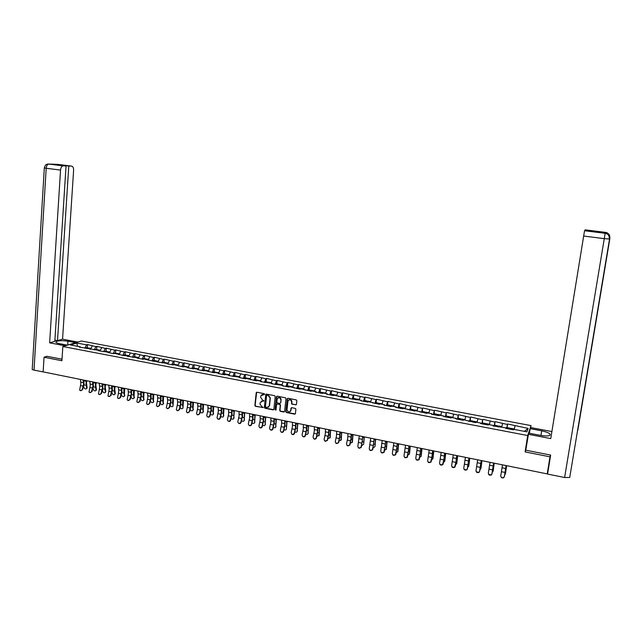 <?xml version="1.0" encoding="UTF-8"?>
<svg xmlns="http://www.w3.org/2000/svg" width="642" height="642" viewBox="0 0 642 642"><rect width="100%" height="100%" fill="white"/><g stroke="black" fill="none" stroke-linecap="round" stroke-linejoin="round"><path stroke-width="0.96" d="M264.624 394.252L264.199 393.658L256.936 392.246L256.222 392.647L254.866 405.519L255.476 406.354L263.228 407.485L261.88 406.627L259.93 403.938L260.042 402.879L262.466 401.049L263.934 400.833L262.57 400.062L260.62 397.366L260.829 395.833L264.624 394.252M295.665 404.933L296.443 404.356L296.853 400.744L296.227 399.886L287.985 398.289L287.215 398.851L285.802 411.683L286.42 412.525L294.638 414.17L295.416 413.592L295.906 409.211L295.28 408.392L291.757 407.694L290.978 408.272L290.738 410.431C289.229 412.621 287.985 412.381 287.014 409.684L287.945 401.226C289.454 399.043 290.698 399.284 291.677 401.948L291.516 403.401L292.142 404.235L296.283 404.733M525.108 451.912L550.001 456.815L547.225 473.9L43.134 371.878L44.049 357.225L61.905 360.74L62.844 346.519L527.692 435.533L525.108 451.912L525.838 449.665M275.217 396.531L274.607 395.681L266.478 394.108L265.748 394.557L264.376 407.413L264.986 408.256L273.083 409.869L273.837 409.371L275.217 396.531M277.192 396.186L285.377 397.775L285.995 398.626L284.591 411.442L283.82 412.012L280.321 411.313L279.711 410.463L280.273 405.287L279.655 404.436L277.344 403.987L276.582 404.492L275.988 409.981L275.025 409.748L276.437 396.692L277.192 396.186M530.725 427.564L531.03 425.598L527.692 435.533M531.03 425.598L81.39 340.998L62.844 346.519M506.987 428.134L507.621 423.985L506.554 428.519M507.621 423.985L528.109 428.399L526.922 431.841L513.64 429.321L513.439 429.835L505.711 428.358L505.936 427.853L493.104 425.959L493.353 425.453L488.466 424.522L488.201 425.028L480.601 423.576L480.874 423.078L476.019 422.155L475.738 422.653L463.684 419.804L463.372 420.293L455.892 418.873L456.213 418.383L451.438 417.477L451.109 417.958L443.686 416.546L444.031 416.064L439.288 415.165L438.935 415.639L431.568 414.234L431.938 413.761L427.235 412.87L426.858 413.336L415.278 410.591L414.876 411.057L403.417 408.336L402.991 408.793L395.801 407.421L396.234 406.964L391.644 406.097L391.203 406.538L384.06 405.182L384.518 404.733L379.96 403.866L379.494 404.316L368.372 401.659L367.882 402.101L360.852 400.76L361.358 400.327L349.384 398.578L349.906 398.144L345.452 397.302L344.923 397.727L334.129 395.143L333.575 395.56L326.706 394.252L327.268 393.835L322.886 393L322.316 393.418L315.495 392.118L316.081 391.708L311.731 390.882L311.137 391.283L300.657 388.771L300.047 389.172L289.662 386.677L289.036 387.078L282.376 385.802L283.01 385.417L271.494 383.731L272.152 383.346L260.7 381.677L261.374 381.292L257.185 380.497L256.503 380.875L246.52 378.467L245.814 378.836L239.346 377.608L240.06 377.239L228.785 375.594L229.515 375.233L225.414 374.447L224.684 374.816L218.304 373.596L219.05 373.235L214.982 372.464L214.227 372.817L204.621 370.49L203.851 370.843L197.575 369.648L198.354 369.294L194.341 368.532L193.555 368.885L187.32 367.697L188.114 367.344L184.134 366.59L183.331 366.935L173.998 364.656L173.18 365.001L167.032 363.829L167.859 363.492L156.993 361.919L157.844 361.582L153.093 361.173L144.025 358.95L143.158 359.279L137.139 358.132L138.022 357.811L127.325 356.262L128.215 355.941L123.497 355.532L114.685 353.365L113.77 353.678L107.888 352.554L108.803 352.249L98.266 350.725L99.205 350.42L79.239 347.097L80.202 346.8L70.411 344.939L76.847 343.021L86.55 344.85L84.816 348.165M87.264 347.747L87.481 344.561L86.55 344.85M87.481 344.561L95.923 346.624L94.205 349.954M96.613 349.529L96.846 346.335L95.923 346.624M96.846 346.335L105.368 348.413L103.667 351.752M106.034 351.326L106.275 348.116L105.368 348.413M106.275 348.116L114.87 350.211L113.193 353.565M115.528 353.124L115.769 349.914L114.87 350.211M115.769 349.914L124.444 352.025L122.782 355.395M125.078 354.946L125.326 351.72L124.444 352.025M125.326 351.72L134.09 353.846L132.437 357.233M134.692 356.775L134.956 353.541L134.09 353.846M134.956 353.541L143.792 355.684L142.163 359.087M144.386 358.613L144.643 355.371L143.792 355.684M144.643 355.371L153.574 357.53L151.961 360.956M154.136 360.475L154.409 357.217L153.574 357.53M154.409 357.217L163.413 359.4L161.824 362.834M163.959 362.345L164.24 359.071L163.413 359.4M164.24 359.071L173.332 361.269L171.759 364.728M173.854 364.223L174.134 360.948L173.332 361.269M174.134 360.948L183.315 363.163L181.758 366.638M183.813 366.117L184.11 362.826L183.315 363.163M184.11 362.826L193.378 365.065L191.838 368.556M193.852 368.026L194.149 364.728L193.378 365.065M194.149 364.728L203.506 366.983L201.989 370.49M203.955 369.952L204.26 366.638L203.506 366.983M204.26 366.638L213.706 368.909L212.205 372.44M214.131 371.887L214.452 368.564L213.706 368.909M214.452 368.564L223.986 370.859L222.501 374.398M224.387 373.837L224.708 370.506L223.986 370.859M224.708 370.506L234.33 372.817L232.877 376.373M234.715 375.803L235.044 372.456L234.33 372.817M235.044 372.456L244.762 374.784L243.318 378.363M245.116 377.777L245.453 374.422L244.762 374.784M245.453 374.422L255.259 376.774L253.847 380.369M255.588 379.767L255.933 376.405L255.259 376.774M255.933 376.405L265.844 378.772L264.448 382.391M266.141 381.781L266.494 378.403L265.844 378.772M266.494 378.403L276.493 380.794L275.121 384.422M276.774 383.804L277.135 380.417L276.493 380.794M277.135 380.417L287.231 382.825L285.883 386.476M287.48 385.834L287.857 382.439L287.231 382.825M287.857 382.439L298.048 384.871L296.716 388.538M298.273 387.888L298.65 384.486L298.048 384.871M298.65 384.486L308.946 386.933L307.638 390.617M309.139 389.959L309.524 386.54L308.946 386.933M309.524 386.54L319.917 389.004L318.641 392.719M320.085 392.037L320.486 388.611L319.917 389.004M320.486 388.611L330.975 391.098L329.723 394.83M331.12 394.14L331.521 390.697L330.975 391.098M331.521 390.697L342.122 393.209L340.886 396.957M342.234 396.25L342.643 392.8L342.122 393.209M342.643 392.8L353.349 395.336L352.137 399.099M353.429 398.385L353.854 394.918L353.349 395.336M353.854 394.918L364.656 397.47L363.476 401.258M364.712 400.528L365.146 397.053L364.656 397.47M365.146 397.053L376.06 399.629L374.896 403.433M376.076 402.695L376.525 399.204L376.06 399.629M376.525 399.204L387.543 401.804L386.412 405.632M387.535 404.869L387.985 401.37L387.543 401.804M387.985 401.37L399.115 403.995L398.008 407.839M399.075 407.068L399.541 403.553L399.115 403.995M399.541 403.553L410.776 406.201L409.692 410.069M410.703 409.275L410.776 406.201M411.177 405.752L422.524 408.424L421.473 412.308M422.428 411.506L422.524 408.424M422.909 407.975L434.369 410.663L433.342 414.572M437.234 415.31L437.09 414.299L434.152 413.737L434.369 410.663M434.73 410.206L446.302 412.918L445.307 416.851M449.159 417.589L449.039 416.57L446.086 416.008L446.302 412.918M446.639 412.461L458.332 415.197L457.369 419.154M458.131 418.303L458.332 415.197M458.645 414.724L470.458 417.493L469.519 421.465M470.289 420.614L470.458 417.493M470.747 417.011L482.672 419.804L481.765 423.8M482.399 422.982L482.672 419.804M482.936 419.322L494.99 422.131L494.107 426.152M494.653 425.453L494.99 422.131M495.231 421.642L507.405 424.482M505.904 428.399L505.936 427.853M502.534 423.559L501.787 427.058M493.337 426.007L493.353 425.453M490.167 421.216L489.389 424.699M480.866 423.632L480.874 423.078M477.889 418.897L477.086 422.356M468.499 421.272L468.491 420.727M465.707 416.594L464.88 420.037M456.229 418.937L456.213 418.383M453.621 414.307L452.771 417.725M444.055 416.61L444.031 416.064M441.624 412.036L440.805 415.23M431.978 414.315L431.938 413.761M429.731 409.781L428.856 413.079M419.988 412.028L419.948 411.482M417.918 407.55L416.995 410.92M408.103 409.765L408.047 409.219M406.201 405.335L405.254 408.681M396.307 407.518L396.234 406.964M394.581 403.136L393.61 406.466M384.598 405.287L384.518 404.733M383.041 400.953L382.046 404.267M372.978 403.072L372.89 402.526M371.59 398.786L370.578 402.085M361.454 400.873L361.358 400.327M360.226 396.636L359.191 399.918M350.01 398.698L349.906 398.144M348.951 394.501L347.892 397.767M338.663 396.531L338.543 395.986M337.756 392.382L336.673 395.632M327.396 394.389L327.268 393.835M326.642 390.28L325.542 393.506M316.217 392.254L316.081 391.708M315.615 388.193L314.5 391.403M305.119 390.143L304.974 389.598M304.669 386.123L303.53 389.317M294.108 388.041L293.956 387.495M293.811 384.068L292.648 387.246M283.17 385.962L283.01 385.417M283.026 382.03L281.846 385.192M272.32 383.892L272.152 383.346M272.32 380L271.125 383.146M261.551 381.838L261.374 381.292M261.695 377.994L260.475 381.123M250.862 379.799L250.677 379.262M251.142 375.995L249.907 379.109M240.252 377.777L240.06 377.239M240.67 374.013L239.418 377.111M229.724 375.771L229.515 375.233M230.277 372.047L229.001 375.129M219.267 373.78L219.05 373.235M219.957 370.097L218.665 373.163M208.883 371.806L208.666 371.261M209.709 368.155L208.401 371.212M198.579 369.84L198.354 369.294M199.534 366.229L198.209 369.27M188.347 367.89L189.438 364.319M178.195 365.956L177.954 365.41M179.407 362.425L178.003 365.531M168.108 364.03L167.859 363.492M169.448 360.539L167.971 363.741M158.101 362.128L157.844 361.582M159.561 358.669L158.02 361.96M148.158 360.234L147.893 359.689M149.738 356.808L148.133 360.186M138.287 358.348L138.022 357.811M139.988 354.962L138.351 358.364M128.488 356.487L128.215 355.941M130.31 353.132L128.657 356.519M118.754 354.633L118.473 354.087M120.696 351.31L119.019 354.681M109.092 352.787L108.803 352.249M111.146 349.505L109.461 352.859M99.502 350.957L99.205 350.42M101.669 347.715L99.959 351.046M89.976 349.144L89.671 348.606M92.247 345.934L90.53 349.248M80.515 347.346L80.202 346.8M76.847 343.021L77.53 346.295M47.179 356.262L44.049 357.225M550.001 456.815L550.411 455.026M547.225 473.9L548.196 470.249M515.012 425.919L514.29 429.442M528.109 428.399L524.426 431.368M291.869 401.098L291.781 401.908M291.62 403.312L291.572 403.762M290.842 410.35L290.786 410.912M264.528 394.493L261.84 394.637M261.133 401.226L263.846 401.073M256.639 392.262L255.131 405.351L255.741 406.193L263.156 407.63M266.165 394.124L264.64 407.245L265.242 408.087L273.685 409.676M267.128 395.247L266.599 395.649L265.419 406.827L266.839 407.614L269.215 406.097L270.089 398.136L268.131 395.44L266.952 395.247M268.476 407.245L269.271 405.784M267.393 395.087L268.388 395.279L270.346 397.976L269.528 405.624M276.999 404.003L279.904 404.275L280.522 405.118L279.96 410.294L280.57 411.145L284.43 411.811M276.863 396.21L275.282 409.58L275.908 410.166M280.859 399.902C279.992 397.286 278.764 396.989 277.183 399.003L276.838 402.141L277.448 402.991L279.768 403.441L280.53 402.911L281.108 399.733C280.819 397.759 279.808 397.117 278.074 397.791M281.108 399.733L280.787 402.703M288.836 399.878C290.569 399.163 291.596 399.797 291.917 401.78L291.765 403.232L292.383 404.075L295.906 404.765M290.136 411.594L290.738 410.431M291.388 407.726L290.987 410.254M287.632 398.313L286.051 411.506L286.669 412.357L295.264 413.962M83.669 386.083L83.966 387.535C84.816 389.028 85.699 389.373 86.63 388.554L87.095 387.559L86.453 383.057L86.895 380.738M86.469 380.65L85.988 383.234L86.646 388.089M87.095 387.559L86.742 388.426M89.238 348.237L88.187 348.325M86.718 347.651L85.819 347.948M89.744 348.221L88.909 348.462M80.419 379.43L80.86 383.611L79.64 390.119C80.619 391.026 81.478 390.809 82.216 389.461L83.564 384.157L83.123 379.976M83.677 380.088L84.03 383.98L82.617 389.654L80.362 390.657M67.683 345.075L67.94 341.215C62.507 340.412 58.566 340.533 56.119 341.584C55.324 342.338 56.448 343.029 59.489 343.663L67.37 345.171M67.94 341.215L75.724 342.684M77.818 342.066L62.555 339.185L57.515 340.613L68.782 166.021L71.623 166.109L57.491 164.352L48.824 164.055L62.996 165.853C61.64 166.198 60.813 167.602 60.541 170.074L46.192 168.268L34.01 370.113L45.983 372.456M54.899 340.116L57.515 340.613M60.91 165.299L66.054 165.933L54.819 341.375L49.643 342.844L60.541 170.074M65.195 345.813L49.643 342.844M62.555 339.185L73.605 170.379C73.637 167.835 72.979 166.406 71.623 166.109M34.01 370.113C32.421 369.76 31.835 369.351 32.252 368.893L44.314 167.963M66.054 165.933L63.165 165.845M60.926 165.042L68.782 166.021M46.994 356.318L62.009 359.175M48.062 164.047L48.824 164.055M577.672 429.867L569.719 477.471L564.615 477.512L547.578 474.069L550.659 455.074L525.758 450.186L528.655 433.125L540.387 435.356C544.93 436.151 548.075 436.159 549.825 435.388C551.077 433.864 548.372 432.339 541.688 430.83L530.164 428.647L530.533 427.532L551.887 431.56M528.262 434.289L550.748 438.59L584.541 230.711L596.009 231.818L585.055 229.836L605.422 232.372M529.433 433.27L530.164 428.647M604.122 232.211L603.962 233.118L604.122 232.211L605.43 232.372C608.544 233.062 610.012 234.932 609.844 237.981M577.84 430.244L609.788 239.041C609.972 235.911 608.48 234.001 605.302 233.287L603.953 233.158M93.026 388.129L93.283 389.445C94.141 390.954 95.032 391.291 95.971 390.456L96.428 389.477L95.81 384.959L96.252 382.632M95.827 382.544L95.345 385.144L95.987 389.999M96.428 389.477L96.067 390.336M98.619 350.026L97.584 350.115M96.091 349.433L95.112 349.826M99.133 350.01L98.306 350.251M102.439 390.2L102.664 391.371C103.531 392.896 104.437 393.225 105.368 392.366L105.818 391.395L105.224 386.877L105.673 384.542M105.256 384.454L104.774 387.062L105.384 391.933M105.818 391.395L105.457 392.262M108.073 351.832L107.045 351.912M105.521 351.222L104.494 351.72M108.586 351.808L107.776 352.057M111.925 392.278L112.109 393.305C112.992 394.846 113.899 395.175 114.838 394.284L115.279 393.337L114.709 388.803L115.159 386.46M114.749 386.372L114.26 388.988L114.846 393.867M115.279 393.337L114.91 394.196M117.598 353.654L116.579 353.726M115.022 353.028L113.939 353.622M118.112 353.622L117.309 353.87M121.466 394.381L121.619 395.263C122.51 396.812 123.425 397.133 124.371 396.218L124.709 388.394M124.307 388.306L123.818 390.93L124.379 395.825M124.805 395.287L124.428 396.146M127.18 355.483L126.169 355.556M124.588 354.849L123.473 355.532M127.702 355.443L126.907 355.7M131.08 396.507L131.201 397.221C132.1 398.794 133.022 399.107 133.969 398.168L134.322 390.336M133.929 390.256L133.448 392.888L133.977 397.791M134.395 397.254L134.009 398.112M136.834 357.329L135.831 357.393M134.218 356.687L133.127 357.369M137.356 357.281L136.577 357.538M89.816 381.332L90.241 385.521L89.013 392.029C89.992 392.976 90.859 392.768 91.613 391.395L92.954 386.075L92.536 381.878M93.082 381.99L93.419 385.89L92.015 391.596L89.744 392.591M99.277 383.242L99.679 387.447L98.443 393.947C99.43 394.934 100.304 394.734 101.083 393.345L102.415 388.001L102.022 383.804M102.551 383.908L102.872 387.816L101.468 393.538L99.189 394.541M108.811 385.176L109.188 389.381L107.944 395.873C108.923 396.908 109.814 396.716 110.609 395.312L111.941 389.943L111.572 385.73M112.093 385.834L112.398 389.758L110.994 395.504L108.699 396.507M118.401 387.118L118.762 391.339L117.51 397.815C118.489 398.891 119.396 398.714 120.206 397.286L121.539 391.901L121.186 387.68M121.699 387.784L121.98 391.716L120.584 397.478L118.28 398.481M128.063 389.068L128.408 393.305L127.14 399.765C128.119 400.897 129.034 400.728 129.877 399.276L131.201 393.875L130.864 389.638M131.369 389.742L131.634 393.682L130.246 399.468L127.919 400.472M140.758 398.658L140.847 399.204C141.754 400.793 142.685 401.098 143.631 400.135L144.009 392.294M143.623 392.222L143.134 394.862L143.639 399.773M144.057 399.228L143.664 400.086M146.553 359.191L145.565 359.247M143.92 358.525L142.837 359.215M147.074 359.127L146.312 359.392M137.797 391.042L138.118 395.279L136.842 401.723C137.821 402.911 138.744 402.759 139.611 401.282L140.927 395.857L140.614 391.612M141.112 391.708L141.36 395.665L139.972 401.475L137.637 402.478M150.501 400.833L150.557 401.194C151.48 402.799 152.411 403.104 153.366 402.109L153.759 394.268M153.382 394.196L152.892 396.844L153.374 401.772M153.783 401.226L153.39 402.077M156.343 361.061L155.364 361.109M153.687 360.387L152.627 361.085M156.865 360.989L156.118 361.253M147.596 393.024L147.893 397.278L146.609 403.698C147.588 404.933 148.519 404.805 149.409 403.304L150.726 397.855L150.437 393.594M150.918 393.698L151.151 397.655L149.763 403.489L147.411 404.5M160.315 403.032L160.34 403.2C161.27 404.821 162.217 405.118 163.164 404.099L163.582 396.258M163.212 396.186L162.723 398.842L163.172 403.778M163.574 403.232L163.18 404.083M166.198 362.947L165.227 362.995M163.525 362.257L162.482 362.963M166.727 362.866L165.989 363.139M157.467 395.023L157.739 399.284L156.447 405.68C157.418 406.98 158.365 406.859 159.28 405.335L160.596 399.862L160.323 395.6M160.797 395.697L161.006 399.669L159.625 405.519L157.266 406.53M170.194 405.254C171.157 406.868 172.112 407.148 173.035 406.097L173.476 398.257M173.107 398.184L172.626 400.857L173.043 405.808M176.125 364.849L175.17 364.881M173.436 364.142L172.409 364.849M176.654 364.752L175.932 365.025M167.401 397.029L167.658 401.306L166.35 407.678C167.313 409.034 168.276 408.938 169.223 407.381L170.531 401.892L170.282 397.615M170.748 397.711L170.941 401.691L169.56 407.566L167.185 408.577M180.153 407.461C181.221 408.954 182.159 409.171 182.978 408.111L183.435 400.279M183.082 400.207L182.593 402.887L182.978 407.847M186.124 366.767L185.177 366.791M183.411 366.044L182.4 366.759M186.653 366.654L185.947 366.935M177.417 399.059L177.641 403.345L176.333 409.676C177.28 411.105 178.251 411.024 179.238 409.444L180.538 403.93L180.314 399.645M180.771 399.733L180.94 403.73L179.567 409.628L177.168 410.639M190.192 409.652C191.332 411.049 192.263 411.209 192.993 410.142L193.467 402.309M193.122 402.237L192.632 404.925L192.993 409.901M193.37 409.339L192.985 410.174L193.378 409.58M196.195 368.693L195.256 368.709M193.459 367.954L192.472 368.677M196.725 368.572L196.035 368.853M187.496 401.098L187.705 405.391L186.389 411.691C187.32 413.191 188.299 413.127 189.326 411.522L190.618 405.985L190.417 401.691M190.867 401.78L191.011 405.784L189.647 411.707L187.231 412.71M200.312 411.843C201.5 413.143 202.423 413.255 203.073 412.188L203.57 404.348M203.233 404.283L202.744 406.98L203.073 411.963M203.45 411.402L203.065 412.228M206.331 370.643L205.408 370.643M203.578 369.88L202.615 370.611M206.868 370.506L206.194 370.787M197.656 403.152L197.84 407.461L196.516 413.721C197.431 415.286 198.418 415.246 199.485 413.617L200.769 408.055L200.593 403.746M201.026 403.834L201.155 407.847L199.798 413.793L197.367 414.804M210.504 414.034C211.732 415.246 212.638 415.318 213.224 414.242L213.746 406.41M213.417 406.346L212.927 409.05L213.224 414.05M213.593 413.48L213.224 414.299M216.547 372.601L215.64 372.585M213.778 371.814L212.823 372.553M217.092 372.448L216.426 372.737M207.88 405.222L208.04 409.54L206.716 415.759C207.607 417.396 208.61 417.388 209.717 415.719L211.001 410.142L210.849 405.824M211.266 405.913L211.378 409.933L210.022 415.904C209.477 417.115 208.666 417.452 207.567 416.907M220.776 416.233C222.036 417.364 222.926 417.388 223.456 416.321L223.994 408.489M223.673 408.424L223.183 411.137L223.448 416.144M223.817 415.575L223.448 416.377M226.835 374.583L225.936 374.551M224.042 373.772L223.111 374.511M227.38 374.406L226.73 374.703M218.184 407.309L218.32 411.634L216.996 417.806C217.863 419.523 218.866 419.539 220.021 417.846L221.297 412.244L221.169 407.911M221.586 407.999L221.667 412.028L220.318 418.022C219.773 419.25 218.954 419.579 217.847 419.025M231.128 418.44C232.404 419.491 233.279 419.475 233.752 418.407L234.322 410.575M234.009 410.511L233.752 418.255M234.113 417.685L233.752 418.48M237.195 376.581L236.312 376.525M234.386 375.739L233.471 376.485M237.749 376.381L237.115 376.677M228.56 409.411L228.672 413.745L227.348 419.86C228.183 421.658 229.202 421.698 230.398 419.98L231.674 414.355L231.569 410.021M231.971 410.102L232.035 414.138L230.687 420.157C230.141 421.393 229.314 421.73 228.199 421.16M241.553 420.654C242.853 421.625 243.711 421.577 244.129 420.51L244.722 412.678M244.417 412.621L244.129 420.39M244.482 419.804L244.12 420.59M247.635 378.587L246.769 378.515M244.803 377.721L243.912 378.475M248.189 378.363L247.571 378.668M239.017 411.522L239.105 415.872L237.781 421.93C238.583 423.816 239.602 423.881 240.854 422.131L242.122 416.489L242.05 412.14M242.435 412.22L242.475 416.273L241.135 422.308C240.59 423.559 239.747 423.889 238.623 423.303M252.065 422.877C253.365 423.768 254.208 423.688 254.577 422.629L255.195 414.796M254.898 414.74L254.577 422.532M254.922 421.946L254.577 422.725M258.148 380.618L257.29 380.513M255.291 379.711L254.425 380.481M258.702 380.361L258.108 380.674M249.545 413.657L249.61 418.014L248.293 424.017C249.056 425.983 250.083 426.079 251.391 424.306L252.651 418.632L252.603 414.275M252.98 414.347L252.996 418.415L251.664 424.482C251.11 425.734 250.26 426.063 249.128 425.469M262.65 425.116C263.958 425.935 264.777 425.815 265.106 424.763L265.748 416.931M265.459 416.875L265.106 424.691M265.443 424.097L265.098 424.868M269.303 382.375L267.866 382.576M265.86 381.725L265.018 382.496M260.154 415.807L260.195 420.173L258.895 426.111C259.601 428.166 260.636 428.286 262 426.489L263.26 420.799L263.228 416.425M263.597 416.498L263.589 420.574L262.265 426.665C261.703 427.933 260.853 428.262 259.705 427.644M273.315 427.355C274.624 428.102 275.426 427.957 275.707 426.906L276.373 419.09M276.1 419.033L275.707 426.866M276.036 426.272L275.707 427.026M279.976 384.406L279.406 384.727L278.981 384.221L278.451 384.791M276.509 383.747L275.683 384.534M270.844 417.966L270.852 422.348L269.568 428.222C270.226 430.357 271.269 430.517 272.69 428.687L273.941 422.974L273.941 418.592M274.295 418.664L274.262 422.749L272.946 428.864C272.385 430.14 271.518 430.469 270.362 429.843M284.053 429.618C285.369 430.292 286.147 430.108 286.388 429.073L287.078 421.256M286.813 421.2L286.388 429.201M290.128 386.765L289.735 386.267L289.125 387.022M287.239 385.794L286.428 386.58M290.722 386.452L290.176 386.773M281.605 420.149L281.589 424.539L280.329 430.349C280.931 432.572 281.974 432.756 283.459 430.91L284.703 425.173L284.727 420.775M285.072 420.847L285.016 424.94L283.708 431.079C283.138 432.371 282.263 432.692 281.092 432.05M294.887 431.881C296.179 432.483 296.933 432.283 297.15 431.263L297.864 423.439M297.607 423.383L297.15 431.263M297.471 430.662L297.15 431.392M300.946 388.827L300.568 388.33L299.942 389.156M298.04 387.848L297.262 388.643M301.555 388.514L301.018 388.843M292.455 422.34L292.407 426.745L291.171 432.499C291.701 434.778 292.744 435.011 294.301 433.173L295.545 427.379L295.601 422.974M295.93 423.046L295.85 427.147L294.534 433.342C293.948 434.626 293.073 434.931 291.901 434.273M305.793 434.161C307.061 434.698 307.791 434.474 307.991 433.486L308.569 426.416M308.481 425.582L307.991 433.486M308.296 432.885L307.991 433.599M311.835 390.898L311.474 390.4L310.872 391.235M308.93 389.919L308.168 390.721M312.469 390.593L311.948 390.922M303.377 424.555L303.313 428.968L302.077 434.738C302.575 437.001 303.618 437.258 305.207 435.517L306.467 429.61L306.547 425.189M306.868 425.261L306.764 429.37L305.432 435.677C304.806 436.905 303.923 437.186 302.791 436.512M316.787 436.456L319.21 435.116L319.515 428.631M319.443 427.805L318.913 435.725M319.21 435.116L318.913 435.822M322.822 393.048L322.469 392.495L321.883 393.337M319.893 392.005L319.154 392.816M323.464 392.679L322.958 393.016M314.387 426.778L314.291 431.207L313.063 437.001C313.529 439.24 314.564 439.521 316.193 437.868L317.477 431.849L317.581 427.428M317.886 427.484L317.758 431.609L316.402 438.037C315.744 439.208 314.861 439.449 313.761 438.767M327.861 438.759L330.205 437.371L330.542 430.87M328.985 430.501L330.325 430.774L329.916 437.98M330.205 437.371L329.916 438.061M333.896 395.32L333.543 394.597L332.973 395.448M330.943 394.108L330.229 394.926M334.538 394.79L333.992 395.247M325.478 429.025L325.358 433.462L324.138 439.288C324.563 441.487 325.606 441.808 327.251 440.235L328.56 434.112L328.696 429.675M328.993 429.731L328.84 433.872L327.46 440.404L324.82 441.03M339.024 441.078L341.287 439.642L341.656 433.125M341.6 432.283L340.998 440.252M341.287 439.642L340.998 440.316M345.043 397.631L344.706 396.724L344.152 397.575M342.074 396.218L341.383 397.053M345.693 396.908L345.067 397.615M336.657 431.288L336.504 435.733L335.293 441.584C335.686 443.758 336.721 444.103 338.398 442.619L339.738 436.391L339.899 431.946M340.18 432.002L340.003 436.143L338.591 442.787L335.951 443.317M350.267 443.405L352.442 441.929L353.012 434.594M352.803 434.554L352.169 442.547M352.442 441.929L352.169 442.587M356.936 399.051L356.278 399.886L355.949 398.859L355.411 399.725M353.293 398.353L352.627 399.196M347.916 433.567L347.739 438.021L346.528 443.895C346.897 446.038 347.924 446.415 349.617 445.018L350.989 438.687L351.182 434.225M351.447 434.281L351.246 438.438L349.802 445.179L347.161 445.612M361.598 445.749L363.685 444.232L364.295 436.881M364.094 436.841L363.685 444.232M367.569 402.036L367.272 401.017L366.759 401.884M364.592 400.504L363.95 401.346M368.267 401.202L367.633 402.053M359.263 435.862L357.859 446.23C358.196 448.341 359.215 448.742 360.924 447.434L362.337 440.998L362.553 436.528M362.81 436.576L361.31 447.065L361.101 447.594L358.461 447.923M373.026 448.1L375.016 446.551L375.658 439.176M375.474 439.144L375.016 446.551M378.957 404.211L378.692 403.184L378.186 404.067M375.979 402.67L375.361 403.521M379.679 403.377L379.077 404.235M370.699 438.173L369.262 448.581C369.583 450.66 370.594 451.085 372.32 449.857L373.764 443.325L374.013 438.847M374.254 438.895L372.737 449.416L372.488 450.018L369.84 450.251M384.534 450.467L386.436 448.886L387.11 441.495M386.933 441.463L386.179 449.52M386.436 448.886L386.195 449.488M390.432 406.394L390.192 405.375L389.71 406.258M387.455 404.853L386.861 405.712M391.187 405.567L390.601 406.426M382.215 440.508L380.762 450.949C381.051 453.003 382.07 453.453 383.796 452.297L385.28 445.676L385.561 441.182M385.786 441.231L384.253 451.791L383.956 452.458L381.308 452.594M396.13 452.851L397.936 451.246L398.65 443.831M398.489 443.799L397.687 451.88M397.936 451.246L397.719 451.816M401.996 408.601L401.78 407.582L401.322 408.472M399.011 407.052L398.449 407.927M402.775 407.766L402.213 408.641M393.827 442.86L392.35 453.332C392.623 455.355 393.626 455.828 395.368 454.753L396.884 448.044L397.189 443.534M397.406 443.582L395.849 454.183L395.512 454.905L392.864 454.945M407.822 455.242L409.524 453.621L410.278 446.19M410.126 446.158L409.291 454.263M409.524 453.621L409.331 454.151M413.657 410.824L413.456 409.805L413.015 410.703M410.663 409.267L410.126 410.15M414.451 409.989L413.921 410.872M405.527 445.227L404.027 455.74C404.275 457.738 405.279 458.228 407.02 457.224L408.577 450.427L408.922 445.909M409.115 445.949L407.542 456.59L407.156 457.377L404.5 457.313M419.603 457.642L421.208 456.013L421.995 448.557M421.85 448.525L420.975 456.663M421.208 456.013L421.032 456.51M425.397 413.055L425.229 412.044L424.803 412.942M422.404 411.506L421.89 412.389M426.224 412.228L425.718 413.119M417.316 447.61L415.791 458.163C416.024 460.129 417.019 460.651 418.769 459.704L419.988 455.034L420.735 448.301M420.919 448.341L419.322 459.014L418.889 459.857L416.225 459.696M431.48 460.065L432.973 458.428L433.807 450.949M433.671 450.917L432.756 459.078M432.973 458.428L432.82 458.886M437.09 414.299L436.688 415.213M434.152 413.737L433.743 414.652M438.085 414.483L437.603 415.382M429.201 450.018L427.652 460.603C427.869 462.545 428.856 463.083 430.605 462.208L431.865 457.465L432.644 450.716M432.812 450.748L431.199 461.462L430.718 462.352L428.037 462.079M443.453 462.489L444.834 460.852L445.708 453.356M445.588 453.332L444.625 461.51M444.834 460.852L444.697 461.277M449.039 416.57L448.662 417.493M446.086 416.008L445.7 416.923M450.042 416.762L449.585 417.669M441.174 452.441L439.601 463.067C439.81 464.985 440.781 465.538 442.539 464.72L443.831 459.913L444.649 453.14M444.802 453.172L443.165 463.925L442.635 464.872L439.939 464.479M455.515 464.928L456.791 463.307L457.698 455.78M457.594 455.764L456.59 463.965M461.181 419.876L461.092 418.865L460.731 419.788M458.179 418.311L457.738 419.218M462.088 419.049L461.662 419.964M453.244 454.881L451.647 465.546C451.84 467.44 452.811 468.01 454.56 467.256L455.892 462.384L456.743 455.587M456.879 455.619L455.226 466.413L454.648 467.4L451.928 466.886M467.673 467.376L468.837 465.771L469.784 458.228M469.687 458.211L468.644 466.437M473.29 422.187L473.234 421.168L472.889 422.107M473.234 421.168L470.225 420.598L469.88 421.537M474.229 421.361L473.828 422.284M477.191 421.914L476.998 422.34M465.41 457.345L463.789 468.042C463.965 469.92 464.936 470.506 466.686 469.8L467.304 468.772L468.933 458.059M469.061 458.083L467.384 468.917L466.758 469.944L464.014 469.302M479.935 469.84L480.97 468.259L481.965 460.691M481.885 460.675L480.794 468.925M485.504 424.514L485.464 423.495L485.151 424.442M482.495 422.934L482.118 423.864M486.467 423.688L486.098 424.627M489.493 424.25L489.276 424.683M477.672 459.824L476.019 470.562C476.195 472.424 477.15 473.018 478.9 472.36L479.566 471.292L481.219 460.547M481.331 460.563L479.63 471.437L478.964 472.504L476.195 471.718M492.294 472.311L493.208 470.763L494.244 463.179M494.171 463.163L493.04 471.437M497.807 426.858L497.799 425.847L497.502 426.802M494.797 425.277L494.444 426.216M498.802 426.031L498.457 426.978M490.023 462.328L488.353 473.106C488.522 474.944 489.469 475.553 491.218 474.944L491.933 473.844L493.61 463.051M493.698 463.067L491.981 473.981L491.266 475.08L488.474 474.141M504.748 474.783L505.543 473.29L506.618 465.683M506.562 465.675L505.382 473.973M510.205 429.217L510.229 428.206L509.957 429.169M507.196 427.628L506.875 428.583M511.233 428.399L510.92 429.354M502.485 464.848L500.784 475.666C500.945 477.488 501.892 478.113 503.633 477.544L504.387 476.404L506.097 465.578M506.169 465.594L504.427 476.549L503.673 477.68C502.373 478.242 501.434 477.873 500.856 476.565M86.092 385.361L83.925 384.911M86.301 381.324L83.781 380.81M80.812 382.11L83.516 382.664M82.216 389.461L82.617 389.654M80.507 385.561L83.203 386.115M62.996 165.853L48.688 164.071C47.299 164.408 46.465 165.813 46.192 168.268L44.322 167.867C45.991 163.196 46.609 164.842 47.532 164.111L48.856 164.063M584.541 230.711L605.286 233.287M564.615 477.512L604.274 238.647L583.57 236.031M540.941 435.461L541.688 430.83M609.788 239.041L604.274 238.647L605.157 233.279L606.57 233.704C607.476 234.82 608.608 233.054 609.539 239.097L569.719 477.471M605.149 233.263L605.302 232.364M95.449 387.27L93.315 386.829M95.658 383.218L93.178 382.712M104.863 389.188L102.768 388.763M105.087 385.128L102.648 384.63M114.348 391.122L112.286 390.705M114.581 387.054L112.181 386.564M123.898 393.073L121.868 392.663M124.139 388.988L121.787 388.514M133.512 395.039L131.522 394.629M133.761 390.938L131.458 390.472M90.201 384.02L92.913 384.574M91.613 391.395L92.015 391.596M89.88 387.479L92.6 388.041M99.646 385.938L102.383 386.5M99.325 389.413L102.062 389.975M109.156 387.88L111.917 388.434M108.827 391.363L111.588 391.925M118.738 389.822L121.515 390.392M118.401 393.321L121.177 393.891M128.384 391.789L131.185 392.358M128.047 395.295L130.84 395.865M143.198 397.013L141.24 396.612M143.455 392.904L141.192 392.447M138.102 393.763L140.919 394.332M137.757 397.278L140.566 397.855M152.948 399.003L151.03 398.61M153.213 394.878L150.998 394.429M147.885 395.753L150.718 396.331M147.532 399.284L150.364 399.862M162.763 401.009L160.893 400.624M163.044 396.876L160.869 396.435M157.739 397.759L160.596 398.337M157.378 401.298L160.235 401.876M172.65 403.032L170.82 402.654M172.947 398.883L170.82 398.449M167.666 399.773L170.539 400.359M167.297 403.328L170.17 403.914M182.609 405.062L180.819 404.693M182.914 400.897L180.835 400.48M177.657 401.804L180.554 402.398M177.28 405.367L180.177 405.961M192.64 407.108L190.891 406.747M192.953 402.935L190.923 402.518M187.721 403.85L190.642 404.444M187.344 407.429L190.257 408.023M202.744 409.171L201.034 408.818M203.073 404.982L201.082 404.58M197.864 405.913L200.802 406.514M197.471 409.5L200.408 410.102M212.919 411.249L211.25 410.904M213.256 407.044L211.314 406.651M208.072 407.991L211.033 408.593M207.679 411.586L210.632 412.196M223.167 413.336L221.538 413.007M223.512 409.123L221.626 408.745M218.36 410.077L221.338 410.687M217.951 413.689L220.936 414.299M233.487 415.446L231.906 415.125M233.848 411.217L232.011 410.848M228.721 412.188L231.722 412.798M228.311 415.807L231.305 416.425M243.88 417.565L242.347 417.252M244.257 413.328L242.467 412.966M239.153 414.307L242.178 414.925M238.736 417.942L241.761 418.56M254.352 419.707L252.86 419.403M254.738 415.454L253.004 415.101M249.666 416.449L252.715 417.067M249.24 420.093L252.282 420.719M264.905 421.858L263.461 421.561M265.298 417.597L263.621 417.252M260.259 418.6L263.324 419.226M259.825 422.259L262.891 422.885M275.53 424.033L274.134 423.744M275.94 419.748L274.311 419.419M270.924 420.767L274.014 421.401M270.483 424.442L273.572 425.076M286.236 426.216L284.879 425.935M286.653 421.922L285.088 421.601M281.669 422.958L284.783 423.592M281.22 426.641L284.334 427.275M297.021 428.415L295.713 428.15M297.455 424.105L295.938 423.8M292.495 425.156L295.633 425.798M292.038 428.856L295.176 429.498M307.879 430.638L306.627 430.381M308.329 426.312L306.868 426.015M303.401 427.371L306.563 428.021M302.944 431.087L306.098 431.729M318.825 432.868L317.621 432.62M319.283 428.535L317.886 428.246M314.395 429.61L317.573 430.26M313.922 433.334L317.1 433.984M329.852 435.116L328.696 434.883M325.462 431.857L328.672 432.515M324.98 435.597L328.19 436.247M340.966 437.387L339.859 437.162M341.448 433.021L340.164 432.764M336.617 434.128L339.851 434.786M336.135 437.876L339.361 438.534M352.153 439.674L351.102 439.457M352.659 435.292L351.431 435.051M347.86 436.416L351.118 437.074M347.362 440.171L350.62 440.837M363.436 441.977L362.433 441.768M363.95 437.587L362.786 437.346M359.183 438.719L362.465 439.385M358.677 442.49L361.96 443.165M374.8 444.296L373.845 444.103M375.321 439.89L374.222 439.666M370.594 441.038L373.901 441.712M370.081 444.826L373.387 445.5M386.243 446.631L385.352 446.447M386.789 442.21L385.746 442.001M382.094 443.373L385.425 444.055M381.573 447.177L384.903 447.859M397.783 448.983L396.941 448.814M398.337 444.553L397.366 444.352M393.682 445.733L397.037 446.415M393.153 449.544L396.507 450.235M409.411 451.358L408.625 451.198M409.981 446.912L409.066 446.728M405.359 448.108L408.745 448.798M404.821 451.928L408.2 452.626M421.128 453.75L420.398 453.605M421.706 449.288L420.863 449.119M417.123 450.499L420.534 451.19M416.578 454.335L419.988 455.034M432.933 456.165L432.259 456.029M433.527 451.687L432.756 451.527M428.984 452.915L432.419 453.613M428.423 456.759L431.865 457.465M444.826 458.589L444.216 458.468M445.444 454.095L444.737 453.958M440.934 455.338L444.4 456.045M440.372 459.207L443.831 459.913M456.815 461.036L456.269 460.924M457.449 456.534L456.807 456.398M452.979 457.794L456.47 458.5M452.401 461.67L455.892 462.384M468.901 463.508L468.411 463.404M469.543 458.982L468.981 458.869M465.121 460.258L468.636 460.972M464.535 464.15L468.05 464.872M481.083 465.988L480.649 465.907M481.741 461.454L481.243 461.349M477.359 462.746L480.906 463.468M476.757 466.654L480.304 467.376M494.035 463.941L493.61 463.861M489.686 465.257L493.265 465.98M489.084 469.174L492.655 469.904M502.116 467.785L505.727 468.516M501.506 471.718L505.11 472.456M86.63 388.554L87.079 388.033M88.765 348.036L86.461 347.595M90.939 348.454L89.487 348.173M56.063 342.451L56.119 341.584M56.175 164.384L57.941 164.44M584.533 230.743L605.157 233.303M604.114 232.243L605.294 232.388C605.47 233.351 607.075 230.438 609.627 236.778M95.971 390.456L96.412 389.927M98.154 349.826L95.835 349.384M100.369 350.243L98.884 349.962M105.368 392.366L105.81 391.829M107.607 351.623L105.272 351.174M109.862 352.049L108.338 351.76M114.838 394.284L115.271 393.755M117.133 353.429L114.774 352.988M119.428 353.87L117.863 353.573M124.371 396.218L124.797 395.681M126.715 355.259L124.347 354.809M129.05 355.7L127.461 355.395M133.969 398.168L134.387 397.631M136.369 357.096L133.985 356.639M138.744 357.546L137.115 357.233M143.631 400.135L144.049 399.589M146.095 358.942L143.688 358.485M148.511 359.4L146.841 359.087M153.366 402.109L153.775 401.563M155.886 360.804L153.462 360.347M158.341 361.269L156.64 360.948M163.164 404.099L163.574 403.545M165.74 362.682L163.301 362.216M168.244 363.155L166.503 362.826M175.667 364.568L173.212 364.102M178.219 365.049L176.438 364.712M185.674 366.47L183.195 365.996M188.258 366.967L186.445 366.614M195.746 368.388L193.25 367.914M198.378 368.885L196.516 368.532M203.073 412.188L203.45 411.626M205.889 370.314L203.378 369.84M208.562 370.827L206.668 370.466M213.224 414.242L213.601 413.681M216.105 372.256L213.577 371.782M218.826 372.777L216.892 372.408M223.456 416.321L223.817 415.743M226.393 374.214L223.849 373.732M229.162 374.743L227.188 374.366M233.752 418.407L234.113 417.83M236.762 376.188L234.194 375.698M239.578 376.726L237.556 376.34M244.129 420.51L244.482 419.932M247.202 378.178L244.618 377.681M250.067 378.724L248.005 378.331M254.577 422.629L254.922 422.043M257.715 380.176L255.115 379.679M260.628 380.73L258.525 380.329M265.106 424.763L265.443 424.169M268.308 382.191L265.692 381.693M271.269 382.752L269.126 382.343M275.707 426.906L276.044 426.32M278.981 384.221L276.341 383.715M281.99 384.791L279.808 384.381M289.735 386.267L287.07 385.762M292.792 386.845L290.561 386.428M300.568 388.33L297.888 387.816M303.674 388.916L301.403 388.482M311.474 390.4L308.778 389.887M314.636 391.002L312.317 390.561M322.469 392.495L319.748 391.973M325.679 393.105L323.319 392.655M333.543 394.597L330.807 394.076M336.809 395.223L334.402 394.766M344.706 396.724L341.937 396.194M348.02 397.35L345.565 396.884M355.949 398.859L353.164 398.329M359.319 399.501L356.816 399.027M367.272 401.017L364.471 400.48M370.699 401.667L368.147 401.186M378.692 403.184L375.867 402.646M382.175 403.85L379.566 403.353M390.192 405.375L387.343 404.837M393.731 406.049L391.074 405.543M401.78 407.582L398.915 407.036M405.375 408.264L402.678 407.75M413.456 409.805L410.567 409.251M417.115 410.495L414.363 409.973M425.229 412.044L422.316 411.482M428.944 412.75L426.136 412.212M440.861 415.013L438.004 414.467M452.875 417.3L449.97 416.746M461.092 418.865L458.107 418.295M464.985 419.603L462.023 419.041M477.183 421.922L474.165 421.353M485.464 423.495L482.439 422.926M489.453 424.258L486.411 423.68M497.799 425.847L494.749 425.261M501.811 426.609L498.754 426.023M510.229 428.206L507.156 427.628M514.282 428.976L511.192 428.391"/></g></svg>
